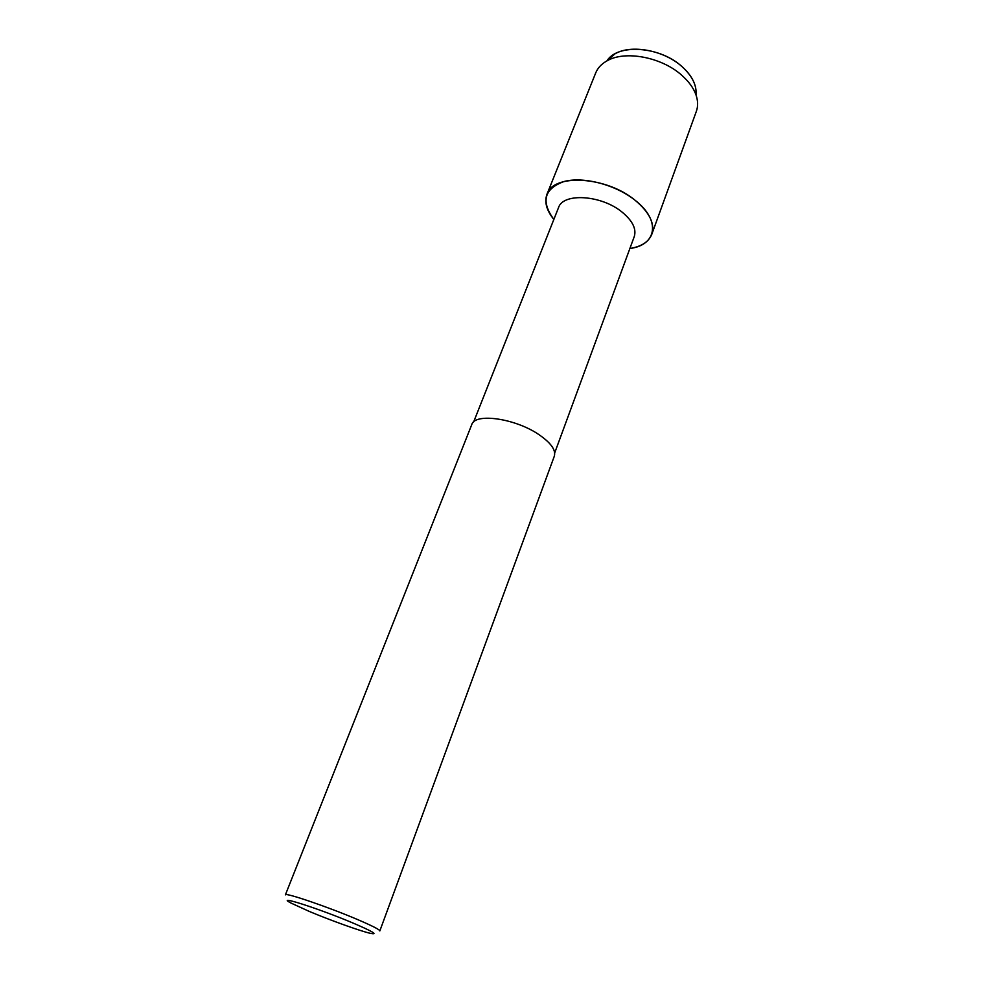 <?xml version="1.0" encoding="UTF-8"?>
<svg xmlns="http://www.w3.org/2000/svg" width="983" height="983" viewBox="0 0 983 983"><rect width="100%" height="100%" fill="white"/><g stroke="black" fill="none" stroke-linecap="round" stroke-linejoin="round"><path stroke-width="1.47" d="M694.698 84.28C692.511 78.087 688.297 72.214 682.042 66.647C664.053 50.231 631.197 44.112 614.977 53.844L606.953 60.86C617.545 43.387 660.011 46.213 682.042 66.647C692.204 75.937 696.861 85.337 696.001 94.86L696.013 94.946C698.028 100.868 698.139 106.336 696.345 111.362L651.803 234.273C648.731 241.879 641.432 246.61 629.894 248.49C656.718 245.222 661.141 220.499 635.35 200.471C649.554 212.475 655.047 223.743 651.803 234.273M473.634 421.977L558.504 207.683C562.976 192.557 601.449 194.892 622.178 212.181C632.585 220.831 636.603 228.978 634.256 236.608L554.695 452.93M553.847 219.455C540.761 201.392 544.177 188.736 564.095 181.499C583.681 176.276 615.923 184.779 635.35 200.471C606.708 176.264 553.183 173.229 546.978 194.253C544.213 201.957 546.499 210.362 553.847 219.455M471.754 424.631C474.838 412.59 515.608 418.402 539.2 434.805C551.008 443.001 556.059 450.128 554.326 456.173L379.831 930.926C379.745 929.66 372.336 925.875 357.628 919.572C328.175 906.965 284.492 892.097 285.389 894.862L471.754 424.631M309.252 911.413L291.054 903.082C273.593 894.075 319.672 908.82 353.794 923.369C373.184 931.724 378.627 935.03 370.124 933.285C359.999 930.95 330.079 920.186 309.252 911.413M546.978 194.253L595.698 72.939C597.713 67.987 601.436 63.981 606.892 60.921C624.869 50.145 661.706 57.039 681.87 75.359C688.862 81.552 693.58 88.077 696.013 94.946M614.977 53.844L606.892 60.921"/></g></svg>
